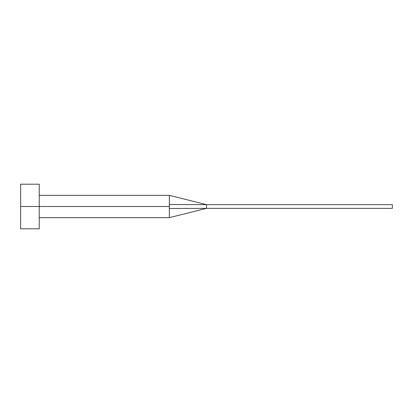 <?xml version="1.0" encoding="UTF-8"?>
<svg xmlns="http://www.w3.org/2000/svg" width="413" height="413" viewBox="0 0 413 413"><rect width="100%" height="100%" fill="white"/><g stroke="black" fill="none" stroke-linecap="round" stroke-linejoin="round"><path stroke-width="0.62" d="M20.65 228.802L20.65 184.198L20.65 206.5L169.33 206.5L169.33 217.651L169.33 206.5L20.65 206.5L20.65 228.802L39.235 228.802L39.235 184.198L39.235 228.802M169.33 204.507L169.33 195.349L169.33 204.507L206.5 204.641L169.33 204.507L169.33 206.5L169.33 204.507M169.33 208.493L206.5 208.358L206.5 204.641L392.35 204.641L206.5 204.641L206.5 208.358L169.33 208.493L169.33 217.651L169.33 208.493M206.5 208.358L392.35 208.358L206.5 208.358L169.33 217.651L39.235 217.651M392.35 204.641L392.35 208.358L392.35 204.641M20.65 184.198L39.235 184.198M39.235 195.349L169.33 195.349L206.5 204.641"/></g></svg>
